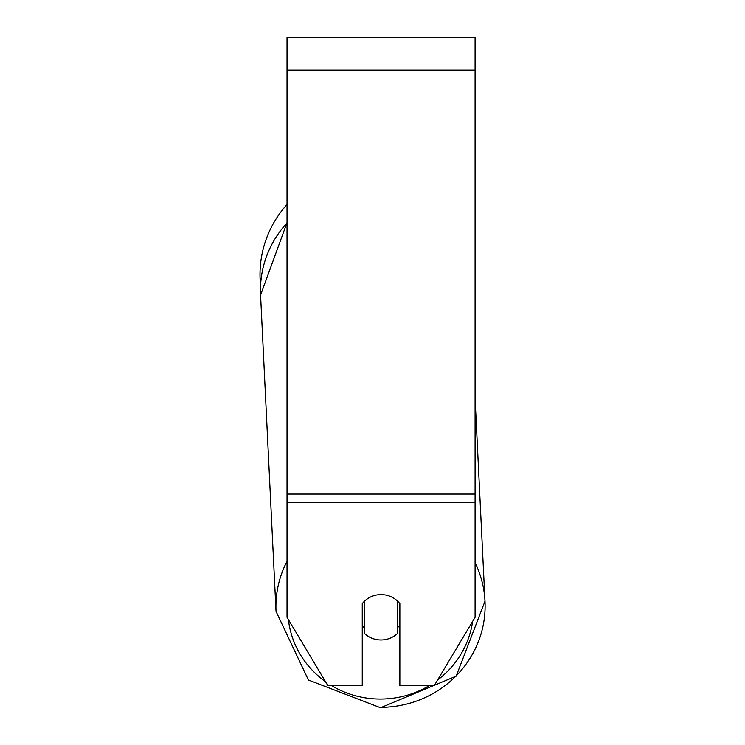 <?xml version="1.0" encoding="UTF-8"?>
<svg xmlns="http://www.w3.org/2000/svg" width="745" height="745" viewBox="0 0 745 745"><rect width="100%" height="100%" fill="white"/><g stroke="black" fill="none" stroke-linecap="round" stroke-linejoin="round"><path stroke-width="1.12" d="M397.513 601.075L397.513 633.427A23.505 22.704 -2.8 0 1 381.058 639.964A23.505 22.704 -2.8 0 1 364.603 633.529L364.603 601.075M362.256 625.809A23.505 22.704 -2.8 0 0 364.333 628.054L364.603 633.529M364.603 601.103A23.505 22.704 -2.8 0 1 372.761 596.047M399.86 624.99A23.505 22.704 -2.8 0 1 397.513 627.69M364.333 628.054L364.333 601.336M475.087 502.596L475.087 37.25L287.03 37.25L287.03 617.288L327.744 685.4L362.256 685.4L362.256 603.664A23.505 22.704 0 0 1 399.86 603.664L399.86 685.4L434.372 685.4L475.087 617.288L475.087 502.596L287.03 502.596M287.03 222.941A104.598 101.031 -2.8 0 0 260.573 295.085L260.573 285.549A104.598 104.598 0 0 1 287.03 204.484M287.03 561.311A104.598 101.031 177.2 0 0 276.041 611.421L308.411 680.008L380.555 707.75L456.163 676.153L484.995 601.206A104.598 101.031 177.2 0 0 475.087 562.82M429.614 685.4A92.846 89.679 -2.8 0 1 380.667 699.043A92.846 89.679 -2.8 0 1 331.19 685.4M325.528 681.684A92.846 89.679 -2.8 0 1 288.399 619.57M472.628 621.395A92.846 89.679 -2.8 0 1 437.585 680.027M380.518 707.35A104.598 101.031 177.2 0 0 484.995 601.206L456.163 676.153L380.555 707.75L308.411 680.008L276.041 611.421L260.573 295.085L287.03 222.643M475.087 70.16L287.03 70.16M475.087 494.084L287.03 494.084M475.087 398.454L484.995 601.206M260.573 295.085L276.041 611.421"/></g></svg>
